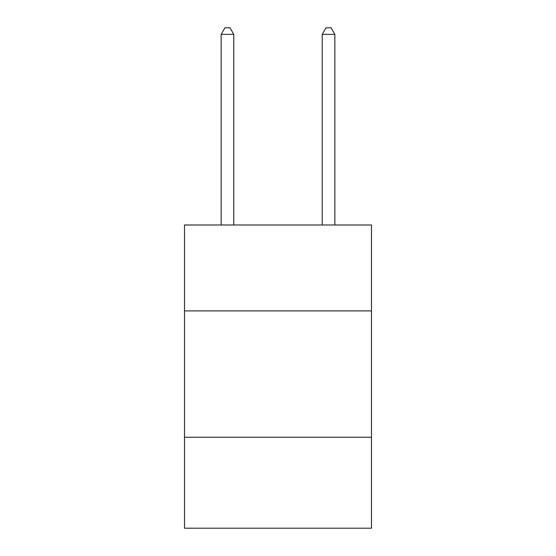 <?xml version="1.0" encoding="UTF-8"?>
<svg xmlns="http://www.w3.org/2000/svg" width="556" height="556" viewBox="0 0 556 556"><rect width="100%" height="100%" fill="white"/><g stroke="black" fill="none" stroke-linecap="round" stroke-linejoin="round"><path stroke-width="0.83" d="M184.509 310.901L371.491 310.901L371.491 224.985L184.509 224.985L184.509 528.2L371.491 528.2L371.491 437.238L184.509 437.238M371.491 437.238L371.491 310.901M233.784 224.985L233.784 34.368L221.149 34.368L221.149 224.985M221.149 34.368L224.937 27.8L229.989 27.8L233.784 34.368M334.851 224.985L334.851 34.368L322.216 34.368L322.216 224.985M322.216 34.368L326.011 27.8L331.063 27.8L334.851 34.368"/></g></svg>
